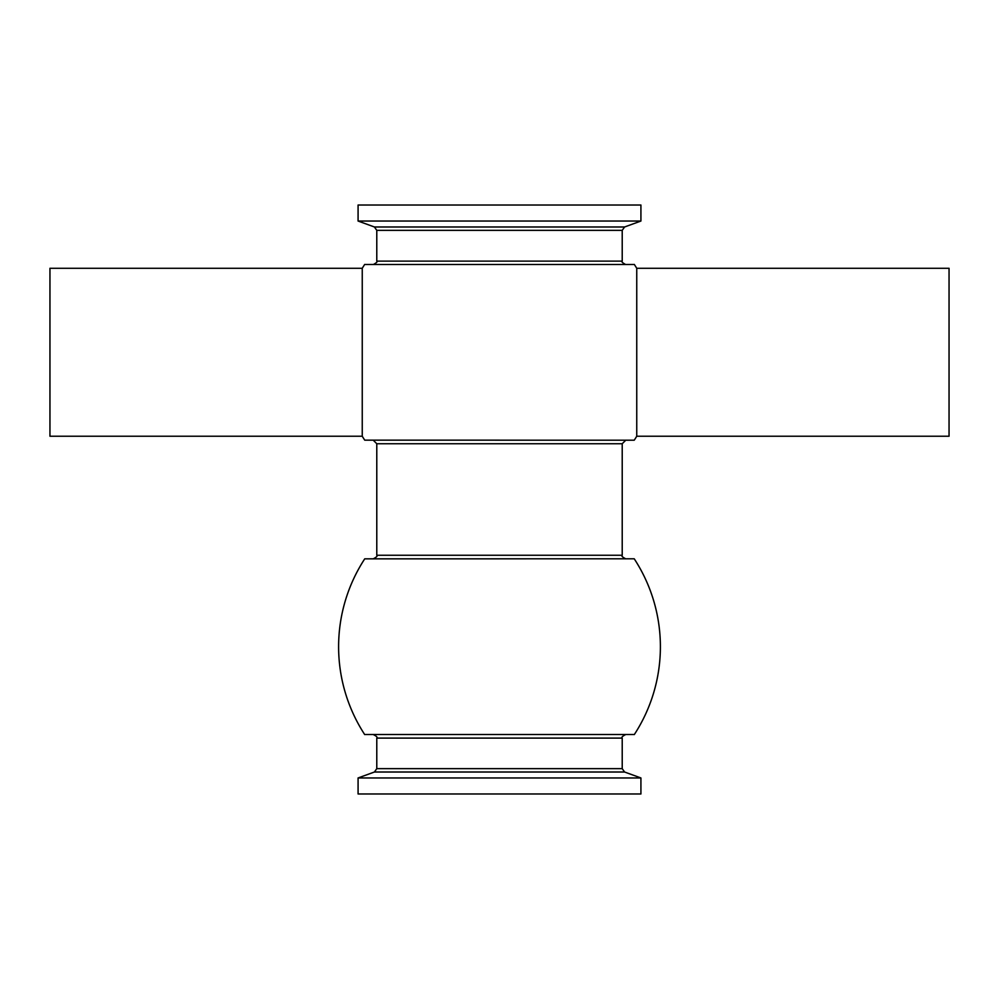 <?xml version="1.0" encoding="UTF-8"?>
<svg xmlns="http://www.w3.org/2000/svg" width="999" height="999" viewBox="0 0 999 999"><rect width="100%" height="100%" fill="white"/><g stroke="black" fill="none" stroke-linecap="round" stroke-linejoin="round"><path stroke-width="1.5" d="M634.34 734.515L364.66 734.515M634.303 734.577A160.901 160.901 0 0 0 634.228 558.791L364.735 558.841A160.901 160.901 0 0 0 364.697 734.577M949.05 352.26L949.05 436.238L636.75 436.238L636.75 268.281L949.05 268.281L949.05 352.26M49.95 268.281L49.95 436.238L362.25 436.238L362.25 268.281L49.95 268.281M636.75 436.238A160.901 160.901 0 0 1 634.228 440.209L373.201 440.159L376.785 443.743L376.785 555.257C377.759 555.943 376.573 557.142 373.201 558.841L499.5 558.841M634.34 264.485L373.426 264.485C376.635 262.725 377.759 261.613 376.785 261.126L622.215 261.126C621.241 261.613 622.365 262.725 625.574 264.485L364.66 264.485M374.425 226.985L624.575 226.985L640.921 221.041L358.079 221.041L374.425 226.985L376.785 230.357L376.785 261.126M640.921 221.041L640.921 205.02L358.079 205.02L358.079 221.041M640.921 793.98L358.079 793.98L358.079 777.959L640.921 777.959L640.921 793.98M499.5 734.515L373.201 734.515C376.561 736.176 377.759 737.362 376.785 738.099L376.785 768.643L374.425 772.015L358.079 777.959M499.5 440.159L364.735 440.159A160.901 160.901 0 0 1 362.25 436.238M376.785 443.743L622.215 443.743L622.215 555.257L376.785 555.257M624.575 226.985L622.215 230.357L376.785 230.357M376.785 738.099L622.215 738.099L622.215 768.643L624.575 772.015L374.425 772.015M622.215 768.643L376.785 768.643M622.215 443.743L625.799 440.159M622.215 230.357L622.215 261.126M624.575 772.015L640.921 777.959M622.215 738.099C621.241 737.362 622.439 736.176 625.799 734.515M622.215 555.257C621.241 555.943 622.427 557.142 625.799 558.841M636.75 268.281A160.901 160.901 0 0 0 634.303 264.423M364.697 264.423A160.901 160.901 0 0 0 362.25 268.281"/></g></svg>
